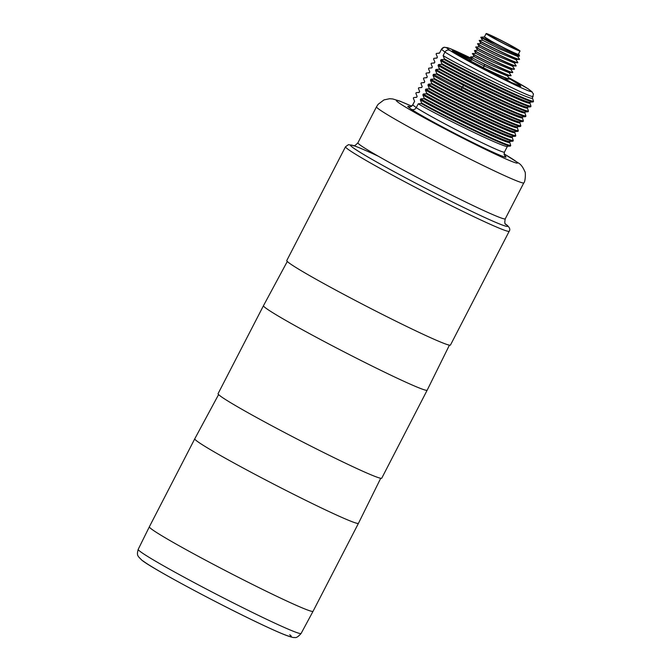 <?xml version="1.0" encoding="UTF-8"?>
<svg xmlns="http://www.w3.org/2000/svg" width="671" height="671" viewBox="0 0 671 671"><rect width="100%" height="100%" fill="white"/><g stroke="black" fill="none" stroke-linecap="round" stroke-linejoin="round"><path stroke-width="1.01" d="M520.394 86.207L519.933 85.175L520.813 86.257L511.034 82.357L489.989 72.049L453.235 51.667L452.791 50.862L472.074 59.207M519.933 85.175A35.555 1.568 27.3 0 0 519.572 84.907L509.138 78.541M532.388 97.974L533.47 93.99L531.558 91.508A47.893 2.114 -152.7 0 1 497.622 76.385A47.893 2.114 -152.7 0 1 449.788 50.35C447.775 49.595 446.165 50.166 444.957 52.061L443.112 55.626L444.378 58.788L444.068 59.4L441.04 59.644C457.505 69.784 533.52 107.134 530.342 101.866L533.193 101.942L533.512 101.329L532.405 97.849C535.592 103.124 459.576 65.775 443.112 55.626M507.435 146.228L510.405 146.102L510.723 145.49L509.616 142.009C512.803 147.276 436.787 109.927 420.323 99.786L420.784 98.889C437.249 109.037 513.265 146.387 510.077 141.111L512.938 141.195L513.256 140.583L512.149 137.102C515.328 142.369 439.32 105.02 422.856 94.879L423.317 93.982C439.782 104.131 515.789 141.48 512.61 136.205L515.471 136.288L515.789 135.676L514.682 132.195C517.861 137.463 441.853 100.122 425.389 89.973L425.85 89.075C442.315 99.224 518.322 136.574 515.143 131.298L518.004 131.382L518.322 130.77L517.215 127.289C520.394 132.564 444.387 95.215 427.922 85.066L428.383 84.169C444.848 94.317 520.855 131.667 517.677 126.391L520.537 126.475L520.855 125.863L519.748 122.382C522.927 127.658 446.911 90.308 430.455 80.159L430.916 79.262C447.381 89.411 523.388 126.76 520.21 121.485L523.07 121.568L523.38 120.956L522.281 117.475C525.46 122.751 449.444 85.402 432.98 75.253L433.441 74.364L461.74 89.528C490.434 104.273 524.126 119.623 522.743 116.586M512.501 136.423L514.489 136.389M515.034 131.516L517.022 131.482M517.567 126.609L519.555 126.576M520.1 121.703L522.088 121.669M524.378 116.771L525.603 116.662L525.913 116.049L524.814 112.569C526.198 115.605 492.506 100.264 463.812 85.519L435.513 70.346L435.974 69.457C452.439 79.597 528.454 116.947 525.276 111.68L528.127 111.755L528.446 111.143L527.347 107.662C530.526 112.938 454.51 75.588 438.046 65.439L438.507 64.55C454.972 74.691 530.987 112.04 527.809 106.773L530.66 106.848L530.979 106.236L529.88 102.755C533.059 108.031 457.043 70.681 440.579 60.533L441.04 59.644M525.167 111.889L527.154 111.856M527.7 106.983L529.679 106.949M530.224 102.076L532.212 102.042M532.153 91.885L528.186 88.857A47.893 2.114 -152.7 0 0 508.484 77.526M409.495 106.706C409.604 107.343 410.694 106.714 412.766 104.819A51.583 2.281 27.3 0 0 412.757 104.911L414.603 101.346L413.328 98.184L413.646 97.572L416.666 97.329L417.127 96.439L415.861 93.277L416.179 92.665L419.199 92.43L419.66 91.533L418.394 88.371L418.712 87.758L421.732 87.524L422.193 86.626L420.927 83.464L421.245 82.852L424.265 82.617L424.726 81.719L423.46 78.566L423.778 77.945L426.798 77.71L427.259 76.813L425.993 73.659L426.303 73.047L429.331 72.803L429.792 71.906L428.526 68.752L428.836 68.14L431.864 67.897L432.325 66.999L431.059 63.846L431.369 63.233L434.397 62.99L434.858 62.093L433.583 58.939L433.902 58.327L436.93 58.083L437.391 57.186L436.116 54.032L436.435 53.42L439.463 53.177L441.451 49.31C442.667 47.423 444.319 46.886 446.416 47.708L449.788 50.35M439.463 53.177L441.459 49.218A51.583 2.281 -152.7 0 0 441.451 49.31L444.957 52.061A51.583 2.281 -152.7 0 0 495.743 79.748A51.583 2.281 -152.7 0 0 533.135 96.532M440.579 60.533L441.853 63.695L441.535 64.307L438.507 64.55M438.046 65.439L439.32 68.601L439.002 69.214L435.974 69.457M435.513 70.346L436.787 73.508L436.469 74.12L433.441 74.364M432.98 75.253L434.254 78.415L433.936 79.027L430.916 79.262M430.455 80.159L431.721 83.321L431.403 83.934L428.383 84.169M427.922 85.066L429.188 88.228L428.87 88.84L425.85 89.075M425.389 89.973L426.655 93.126L426.337 93.747L423.317 93.982M422.856 94.879L424.122 98.033L423.812 98.645L420.784 98.889M420.323 99.786L421.589 102.94L421.279 103.552L418.251 103.795C434.716 113.944 510.732 151.294 507.544 146.018L509.423 146.203M409.822 106.723A55.265 2.441 27.3 0 0 407.8 106.521C409.889 107.335 411.541 106.798 412.757 104.911L416.255 107.662L418.251 103.795M533.512 101.329C527.481 101.313 466.362 71.319 444.378 58.788M533.193 101.942C527.171 101.925 466.043 71.931 444.068 59.4M530.979 106.236C524.948 106.219 463.829 76.226 441.853 63.695M530.66 106.848C524.638 106.832 463.51 76.838 441.535 64.307M528.446 111.143C522.424 111.126 461.296 81.132 439.32 68.601M528.127 111.755C522.105 111.738 460.977 81.745 439.002 69.214M525.913 116.049C521.149 115.722 488.924 100.742 462.009 86.903L436.787 73.508M525.603 116.662C520.839 116.343 488.605 101.355 461.69 87.515L436.469 74.12M523.38 120.956C517.358 120.939 456.23 90.946 434.254 78.415M523.07 121.568C517.039 121.552 455.911 91.558 433.936 79.027M520.855 125.863C514.825 125.846 453.697 95.852 431.721 83.321M520.537 126.475C514.506 126.458 453.378 96.465 431.403 83.934M518.322 130.77C512.292 130.753 451.164 100.759 429.188 88.228M518.004 131.382C511.973 131.365 450.845 101.371 428.87 88.84M515.789 135.676C509.759 135.659 448.631 105.666 426.655 93.126M515.471 136.288C509.44 136.272 448.312 106.278 426.337 93.747M513.256 140.583C507.226 140.566 446.098 110.572 424.122 98.033M512.938 141.195C506.907 141.178 445.787 111.185 423.812 98.645M510.723 145.49C504.693 145.473 443.565 115.479 421.589 102.94M510.405 146.102C504.374 146.085 443.254 116.091 421.279 103.552M507.452 146.286L504.433 152.132A51.583 2.281 27.3 0 1 467.05 135.349A51.583 2.281 27.3 0 1 416.255 107.662C415.047 109.558 413.437 110.119 411.424 109.365A55.265 2.441 27.3 0 0 466.873 139.568A55.265 2.441 27.3 0 0 506.018 156.972L504.911 156.1M504.433 152.132L504.147 154.64L506.018 156.972M509.214 231.235L450.467 345.053A92.103 4.068 -152.7 0 1 385.229 315.848A92.103 4.068 -152.7 0 1 286.769 260.566L345.523 146.739A92.103 4.068 27.3 0 0 347.201 148.643A92.103 4.068 27.3 0 0 434.783 197.366A92.103 4.068 27.3 0 0 509.214 231.235C510.505 229.499 509.641 227.36 506.605 224.819L505.38 223.904M265.154 307.595A92.103 4.068 -152.7 0 1 263.477 305.699L218.067 393.684A92.103 4.068 -152.7 0 0 316.527 448.966A92.103 4.068 -152.7 0 0 381.757 478.171L427.175 390.186A92.103 4.068 -152.7 0 1 361.937 360.981A92.103 4.068 -152.7 0 1 265.154 307.595M196.452 440.713A92.103 4.068 -152.7 0 1 194.766 438.817L149.356 526.802A92.103 4.068 -152.7 0 0 151.042 528.698A92.103 4.068 -152.7 0 0 247.817 582.084A92.103 4.068 -152.7 0 0 313.055 611.289L358.465 523.305A92.103 4.068 -152.7 0 1 293.227 494.099A92.103 4.068 -152.7 0 1 196.452 440.713M416.666 97.329L417.11 96.406M419.199 92.43L419.643 91.499M421.732 87.524L422.176 86.593M424.265 82.617L424.709 81.686M426.798 77.71L427.234 76.779M429.331 72.803L429.767 71.872M431.864 67.897L432.3 66.966M434.397 62.99L434.833 62.059M436.93 58.083L437.366 57.152M452.623 51.013L470.807 59.996M505.775 79.22L511.134 82.399M520.47 86.123L519.572 84.907M470.639 56.985L484.445 64.315C498.226 71.235 513.835 78.046 510.421 75.035M507.041 75.865L484.496 66.161L472.527 59.92L470.648 56.993M509.029 78.381L508.828 78.977L505.338 79.128L502.898 78.49M468.945 60.256L469.406 60.575C473.642 63.468 514.783 83.489 508.727 78.306M510.505 74.875C516.553 80.05 475.412 60.038 471.176 57.144L470.765 56.8M512.191 71.604C518.247 76.779 477.098 56.767 472.87 53.873L472.317 53.697M510.706 75.093L510.53 75.706L507.058 75.865M508.819 78.146C512.233 81.149 496.624 74.338 482.843 67.419L469.49 60.415L472.527 59.92M515.781 65.297L515.58 65.892L512.107 66.052L493.604 58.318L477.584 50.107L474.556 50.602C478.792 53.495 519.933 73.508 513.877 68.333M514.07 68.534L513.911 69.163L510.43 69.314L492.028 61.64L475.898 53.378L472.426 53.537M512.199 72.426L508.719 72.585L490.233 64.861L474.212 56.649L472.787 54.032C477.014 56.926 518.163 76.947 512.107 71.763M510.597 69.012L512.476 71.94L512.208 72.434M475.907 53.378L474.472 50.761C478.708 53.655 519.849 73.676 513.793 68.492M475.697 47.171L476.158 47.49C480.394 50.384 521.535 70.405 515.487 65.221M515.571 65.062C521.619 70.245 480.478 50.224 476.242 47.331L475.823 46.987M484.454 36.871L495.081 43.472A20.264 0.897 27.3 0 0 519.312 54.98A20.264 0.897 27.3 0 0 518.389 54.2M480.822 37.224L481.224 37.685A22.109 0.973 -152.7 0 1 480.822 37.224A22.109 0.973 -152.7 0 1 480.855 37.199L484.512 36.955M480.931 37.19L495.081 43.472M519.203 58.813L518.96 59.35M518.943 58.52C524.999 63.703 483.858 43.682 479.622 40.788L479.203 40.445M517.509 62.076L517.282 62.621M517.257 61.791C523.305 66.974 482.164 46.953 477.928 44.06L477.484 43.716M519.455 56.129L517.165 56.238L498.704 48.522L482.65 40.294L480.772 37.366M515.479 59.509L497.043 51.801L480.964 43.565L479.539 40.956C483.766 43.841 524.915 63.862 518.859 58.679M517.274 62.613L513.793 62.78L495.366 55.081L479.279 46.836L477.844 44.219C482.08 47.113 523.221 67.134 517.173 61.95M518.188 54.343A19.065 0.839 -152.7 0 1 518.213 54.502A19.065 0.839 -152.7 0 1 502.47 47.272A19.065 0.839 -152.7 0 1 484.714 37.375L484.361 37.022M486.139 33.55L484.454 36.821A19.065 0.839 27.3 0 0 484.798 37.215A19.065 0.839 -152.7 0 0 502.931 47.297A19.065 0.839 -152.7 0 0 518.331 54.309L520.025 51.038A19.065 0.839 -152.7 0 1 504.617 44.026A19.065 0.839 -152.7 0 1 486.483 33.944A19.065 0.839 27.3 0 1 486.139 33.55A19.065 0.839 27.3 0 1 501.547 40.562A19.065 0.839 27.3 0 1 519.673 50.644A19.065 0.839 -152.7 0 1 520.025 51.038M497.345 40.025L494.057 38.213A15.29 0.679 -152.7 0 1 489.495 35.286A15.29 0.679 -152.7 0 1 503.393 41.694A15.29 0.679 -152.7 0 1 516.67 49.31A15.29 0.679 -152.7 0 1 497.345 40.025M519.312 54.98L519.455 56.138L501.145 48.203L481.224 37.685M446.416 47.708A47.893 2.114 -152.7 0 1 471.604 58.486M531.558 91.508L528.186 88.857M461.74 89.528L461.69 87.515L463.812 85.519M411.566 106.152A68.157 3.011 27.3 0 0 397.584 101.891A68.157 3.011 27.3 0 0 469.205 141.396A68.157 3.011 27.3 0 0 516.234 161.602A68.157 3.011 27.3 0 0 504.038 153.885M407.8 106.521L411.424 109.365M411.6 106.135L399.614 101.011L392.72 98.956L389.616 98.721L383.98 99.904L378.125 104.307L376.498 106.815A82.894 3.665 27.3 0 0 378.008 108.517A82.894 3.665 -152.7 0 0 456.834 152.376A82.894 3.665 -152.7 0 0 523.816 182.856C525.343 182.126 525.896 171.784 524.764 171.449C523.003 167.247 520.939 164.462 518.582 163.095L504.038 153.844M505.137 223.888L505.758 224.416C504.701 224.24 504.533 222.378 505.255 218.83A82.894 3.665 -152.7 0 1 438.264 188.35A82.894 3.665 -152.7 0 1 359.438 144.5A82.894 3.665 27.3 0 1 357.928 142.789L376.498 106.815M378.352 156.251A88.421 3.909 27.3 0 0 352.099 146.983A88.421 3.909 -152.7 0 0 444.999 198.23A88.421 3.909 -152.7 0 0 506.018 224.45A88.421 3.909 27.3 0 0 505.448 224.013M313.055 611.289L301.12 633.441A91.667 4.051 -152.7 0 1 227.016 599.723A91.667 4.051 -152.7 0 1 139.887 551.243A91.667 4.051 -152.7 0 1 138.209 549.356L149.356 526.802M289.721 634.749A84.303 3.724 -152.7 0 1 231.554 609.754A84.303 3.724 -152.7 0 1 142.982 560.897M484.445 64.315L484.496 66.161L482.843 67.419M528.513 89.042L508.475 77.517M471.604 58.478L448.933 48.144L444.118 47.23L441.459 49.218M529.855 102.881L530.241 102.135M527.322 107.788L527.708 107.041M524.789 112.694L525.175 111.948M522.306 116.863L524.605 116.762M522.256 117.601L522.642 116.855M519.723 122.508L520.109 121.761M517.19 127.415L517.576 126.668M514.665 132.321L515.043 131.575M512.132 137.219L512.518 136.481M509.641 141.396L511.956 141.296M509.599 142.126L509.985 141.38M505.255 218.83L523.816 182.856M353.089 145.615L353.08 145.607C353.843 146.37 355.462 145.422 357.928 142.789M287.297 261.464L263.477 305.699M449.427 345.146L427.175 390.186M218.587 394.582L194.766 438.817M380.725 478.264L358.465 523.305M301.12 633.441C298.243 636.754 296.07 638.096 294.594 637.45C293.99 637.903 290.853 637.081 285.175 634.967C276.251 631.436 262.621 625.053 250.182 618.997C207.867 598.457 150.564 567.498 141.807 560.151C137.773 555.949 136.465 555.764 138.209 549.356M353.718 145.624L348.484 144.651L345.523 146.739M412.766 104.819L414.577 101.304M415.534 97.295L416.741 97.236M418.067 92.388L419.274 92.33M420.6 87.482L421.807 87.423M425.666 77.668L426.873 77.61M428.19 72.762L429.406 72.703M430.723 67.855L431.939 67.805M433.256 62.948L434.473 62.898M435.789 58.041L436.997 57.991M438.322 53.135L439.53 53.084M423.141 82.575L424.34 82.516M520.805 86.257L520.059 86.291M452.791 50.862L452.195 50.895M469.633 61.304L468.979 60.289M470.631 56.968L474.221 56.641M510.774 75.194L508.886 72.258M509.104 78.49L507.209 75.546M512.267 65.724L514.154 68.668M475.781 46.995L477.584 50.099M519.237 58.855L517.341 55.919M479.169 40.453L482.659 40.285M517.534 62.109L515.647 59.182M477.475 43.716L480.964 43.556M515.84 65.381L513.952 62.453M475.789 46.987L479.279 46.827M515.471 59.509L518.951 59.35M506.395 80.176L505.708 79.111"/></g></svg>
